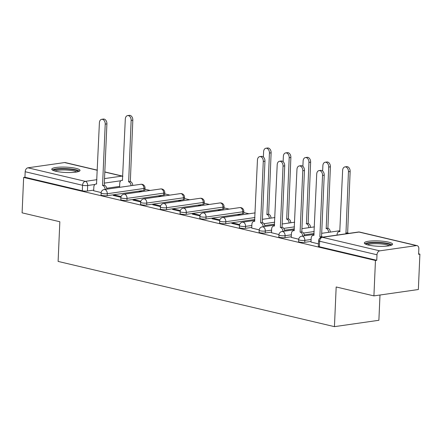 <?xml version="1.0" encoding="UTF-8"?>
<svg xmlns="http://www.w3.org/2000/svg" width="442" height="442" viewBox="0 0 442 442"><rect width="100%" height="100%" fill="white"/><g stroke="black" fill="none" stroke-linecap="round" stroke-linejoin="round"><path stroke-width="0.66" d="M298.599 241.564A3.624 0.685 2.5 0 0 299.632 242.089A3.624 0.685 2.5 0 0 304.753 242.315L304.836 240.36A3.624 0.685 -177.5 0 1 299.715 240.133A3.624 0.685 -177.5 0 1 298.682 239.603L298.599 241.564M278.841 236.895A3.624 0.685 2.5 0 0 279.874 237.426A3.624 0.685 2.5 0 0 284.996 237.652L285.084 235.697A3.624 0.685 -177.5 0 1 279.957 235.47A3.624 0.685 -177.5 0 1 278.924 234.94L278.841 236.895M259.084 232.232A3.624 0.685 2.5 0 0 260.117 232.763A3.624 0.685 2.5 0 0 265.239 232.989L265.327 231.033A3.624 0.685 -177.5 0 1 260.2 230.807A3.624 0.685 -177.5 0 1 259.172 230.276L259.084 232.232M239.326 227.569A3.624 0.685 2.5 0 0 240.36 228.1A3.624 0.685 2.5 0 0 245.487 228.326L245.57 226.37A3.624 0.685 -177.5 0 1 240.448 226.144A3.624 0.685 -177.5 0 1 239.415 225.613L239.326 227.569M219.575 222.906A3.624 0.685 2.5 0 0 220.602 223.437A3.624 0.685 2.5 0 0 225.729 223.663L225.812 221.707A3.624 0.685 -177.5 0 1 220.691 221.481A3.624 0.685 -177.5 0 1 219.657 220.95L219.575 222.906M199.817 218.243A3.624 0.685 2.5 0 0 200.85 218.773A3.624 0.685 2.5 0 0 205.972 219L206.055 217.044A3.624 0.685 -177.5 0 1 200.933 216.818A3.624 0.685 -177.5 0 1 199.9 216.287L199.817 218.243M180.06 213.58A3.624 0.685 2.5 0 0 181.093 214.11A3.624 0.685 2.5 0 0 186.215 214.337L186.303 212.381A3.624 0.685 -177.5 0 1 181.176 212.154A3.624 0.685 -177.5 0 1 180.143 211.624L180.06 213.58M160.302 208.917A3.624 0.685 2.5 0 0 161.336 209.447A3.624 0.685 2.5 0 0 166.457 209.674L166.546 207.718A3.624 0.685 -177.5 0 1 161.418 207.491A3.624 0.685 -177.5 0 1 160.391 206.961L160.302 208.917M140.545 204.254A3.624 0.685 2.5 0 0 141.578 204.784A3.624 0.685 2.5 0 0 146.705 205.011L146.788 203.055A3.624 0.685 -177.5 0 1 141.667 202.828A3.624 0.685 -177.5 0 1 140.633 202.298L140.545 204.254M120.793 199.591A3.624 0.685 2.5 0 0 121.821 200.121A3.624 0.685 2.5 0 0 126.948 200.348L127.031 198.386A3.624 0.685 -177.5 0 1 121.909 198.16A3.624 0.685 -177.5 0 1 120.876 197.635L120.793 199.591M101.036 194.928A3.624 0.685 2.5 0 0 102.069 195.458A3.624 0.685 2.5 0 0 107.191 195.684L107.279 193.723A3.624 0.685 -177.5 0 1 102.152 193.497A3.624 0.685 -177.5 0 1 101.119 192.972L101.036 194.928M75.996 168.369A14.144 2.674 2.5 0 0 60.615 167.104A14.144 2.674 2.5 0 0 51.758 169.198A14.144 2.674 2.5 0 0 55.786 171.258A14.144 2.674 2.5 0 0 71.173 172.524A14.144 2.674 2.5 0 0 80.024 170.43A14.144 2.674 2.5 0 0 75.996 168.369M388.551 242.144A14.144 2.674 2.5 0 0 373.164 240.884A14.144 2.674 2.5 0 0 364.313 242.978A14.144 2.674 2.5 0 0 368.341 245.039A14.144 2.674 2.5 0 0 383.728 246.299A14.144 2.674 2.5 0 0 392.579 244.211A14.144 2.674 2.5 0 0 388.551 242.144M373.915 295.886L336.174 286.974L334.439 326.649L58.106 261.415L59.841 221.746L22.1 212.84L23.647 177.435L375.457 260.482L373.915 295.886L418.353 289.521L419.9 254.117L418.624 253.818M248.962 213.768L243.763 212.541M229.205 209.105L224.006 207.878M209.447 204.442L204.248 203.215M189.695 199.778L184.496 198.546M169.938 195.115L164.739 193.883M150.181 190.447L144.982 189.22M379.987 295.013L378.882 320.284L334.439 326.649M419.9 254.117L418.602 254.305L418.845 248.791A3.624 2.525 103.3 0 0 417.088 245.63A3.624 2.525 103.3 0 0 416.408 245.603L379.744 250.852A3.624 2.525 103.3 0 0 376.993 254.78L319.627 241.238A3.624 0.685 -177.5 0 1 318.594 240.708L318.356 246.227A3.624 0.685 -177.5 0 0 319.384 246.752L319.627 241.238A3.624 2.525 103.3 0 1 322.373 237.31L379.744 250.852M375.457 260.482L376.755 260.299L376.993 254.78M119.622 186.408L106.71 188.259M93.71 190.121L87.433 191.016L87.676 185.502A3.624 0.685 -177.5 0 1 82.549 185.275L25.183 171.734A3.624 2.525 -76.7 0 1 27.929 167.805L64.598 162.557A3.624 2.525 -76.7 0 1 65.272 162.584L97.328 170.148M25.183 171.734L24.94 177.248L23.647 177.435M141.888 191.635L141.097 191.452L141.086 191.751M141.097 191.452L139.158 191.729L139.943 191.916M121.091 196.557L115.185 195.16L115.152 195.889M115.185 195.16L113.24 195.441L120.915 197.248M161.645 196.298L160.855 196.115L160.844 196.414M160.855 196.115L158.91 196.392L159.7 196.579M140.849 201.22L134.943 199.823L134.909 200.552M134.943 199.823L132.998 200.104L140.672 201.917M181.402 200.966L180.612 200.778L180.596 201.077M180.612 200.778L178.667 201.055L179.458 201.243M160.601 205.884L154.7 204.491L154.667 205.221M154.7 204.491L152.755 204.768L160.424 206.58M201.16 205.629L200.37 205.442L200.353 205.74M200.37 205.442L198.425 205.718L199.215 205.906M180.358 210.547L174.457 209.154L174.424 209.884M174.457 209.154L172.513 209.431L180.181 211.243M220.912 210.293L220.122 210.105L220.11 210.409M220.122 210.105L218.182 210.381L218.972 210.569M200.115 215.21L194.209 213.817L194.182 214.547M194.209 213.817L192.27 214.094L199.939 215.906M240.669 214.956L239.879 214.768L239.868 215.072M239.879 214.768L237.934 215.044L238.724 215.232M219.873 219.873L213.967 218.481L213.934 219.21M213.967 218.481L212.022 218.757L219.696 220.569M239.625 224.536L233.724 223.144L233.691 223.873M233.724 223.144L231.779 223.42L239.453 225.232M251.73 228.055L259.205 229.895M271.487 232.719L278.963 234.558M291.245 237.382L298.72 239.221M310.997 242.05L318.455 243.879M311.024 241.42L304.753 242.315M314.124 233.481L304.273 234.895M291.272 236.757L284.996 237.652M294.366 228.818L284.515 230.232M271.515 232.094L265.239 232.989M274.609 224.155L264.758 225.569M251.758 227.431L245.487 228.326M254.857 219.492L225.729 223.663M242.641 213.751L242.724 211.79A3.624 0.685 -177.5 0 0 243.813 211.353L243.73 213.309A3.624 0.685 2.5 0 1 242.641 213.751L205.972 219M222.884 209.083L222.967 207.127A3.624 0.685 -177.5 0 0 224.061 206.69L223.972 208.646A3.624 0.685 2.5 0 1 222.884 209.083L186.215 214.337M203.127 204.419L203.209 202.464A3.624 0.685 -177.5 0 0 204.303 202.027L204.215 203.983A3.624 0.685 2.5 0 1 203.127 204.419L166.457 209.674M183.369 199.756L183.458 197.801A3.624 0.685 -177.5 0 0 184.546 197.364L184.463 199.32A3.624 0.685 2.5 0 1 183.369 199.756L146.705 205.011M163.612 195.093L163.7 193.137A3.624 0.685 -177.5 0 0 164.789 192.695L164.706 194.657A3.624 0.685 2.5 0 1 163.612 195.093L126.948 200.348M143.86 190.43L143.943 188.474A3.624 0.685 -177.5 0 0 145.031 188.032L144.948 189.994A3.624 0.685 2.5 0 1 143.86 190.43L107.191 195.684M119.594 187.038L120.191 187.253M93.682 190.751L101.157 192.585M376.755 260.299L319.384 246.752M24.94 177.248L82.311 190.789A3.624 0.685 2.5 0 0 87.433 191.016M105.119 189.408A3.624 2.508 -98.2 0 0 102.737 185.541L104.422 185.303A3.624 2.508 81.8 0 1 106.804 189.17M102.544 185.496L105.224 124.119A4.171 2.89 -98.2 0 0 101.721 119.307L103.406 119.064A4.171 2.89 81.8 0 1 106.909 123.882L104.229 185.253M101.721 119.307A4.171 2.89 -98.2 0 0 99.4 122.749L96.533 184.076A3.624 2.508 -98.2 0 0 95.859 184.043A3.624 2.508 -98.2 0 0 93.842 187.038L93.676 190.822M131.031 185.701A3.624 2.508 -98.2 0 0 128.65 181.828L131.141 120.412A4.171 2.89 -98.2 0 0 127.633 115.594A4.171 2.89 -98.2 0 0 125.313 119.036L122.445 180.364A3.624 2.508 -98.2 0 0 121.777 180.336A3.624 2.508 -98.2 0 0 119.754 183.325L119.589 187.11M127.633 115.594L129.318 115.351A4.171 2.89 81.8 0 1 132.821 120.169L130.335 181.59A3.624 2.508 81.8 0 1 132.716 185.458M130.141 181.546L128.462 181.784M53.609 170.623A12.243 2.315 -177.5 0 1 62.797 168.861A12.243 2.315 -177.5 0 1 78.057 171.689M76.681 171.999A11.332 2.144 2.5 0 0 62.985 169.927A11.332 2.144 2.5 0 0 54.952 171.048M79.433 171.148A14.056 2.658 2.5 0 0 62.35 168.512A14.056 2.658 2.5 0 0 52.283 169.966M366.164 244.404A12.243 2.315 -177.5 0 1 375.352 242.641A12.243 2.315 -177.5 0 1 390.606 245.47M389.236 245.78A11.332 2.144 2.5 0 0 375.54 243.708A11.332 2.144 2.5 0 0 367.506 244.829M391.988 244.929A14.056 2.658 2.5 0 0 374.904 242.293A14.056 2.658 2.5 0 0 364.838 243.746M269.327 218.342A3.624 2.508 -98.2 0 0 266.94 214.475L269.432 153.054A4.171 2.89 -98.2 0 0 265.929 148.241A4.171 2.89 -98.2 0 0 263.609 151.678L263.371 157.026M265.929 148.241L267.614 147.998A4.171 2.89 81.8 0 1 271.117 152.816L268.625 214.232A3.624 2.508 81.8 0 1 271.007 218.105M268.438 214.188L266.753 214.431M263.167 226.718A3.624 2.508 -98.2 0 0 260.786 222.851L262.471 222.608A3.624 2.508 81.8 0 1 264.852 226.475M260.598 222.807L263.277 161.429A4.171 2.89 -98.2 0 0 259.769 156.612L261.454 156.374A4.171 2.89 81.8 0 1 264.962 161.186L262.283 222.564M259.769 156.612A4.171 2.89 -98.2 0 0 257.448 160.054L254.581 221.387A3.624 2.508 -98.2 0 0 253.912 221.354A3.624 2.508 -98.2 0 0 251.89 224.343L251.725 228.127M289.079 223.006A3.624 2.508 -98.2 0 0 286.698 219.138L289.19 157.717A4.171 2.89 -98.2 0 0 285.687 152.904A4.171 2.89 -98.2 0 0 283.361 156.346L283.129 161.689M285.687 152.904L287.366 152.661A4.171 2.89 81.8 0 1 290.875 157.479L288.383 218.9A3.624 2.508 81.8 0 1 290.764 222.768M288.195 218.851L286.51 219.094M282.924 231.381A3.624 2.508 -98.2 0 0 280.543 227.514L282.228 227.271A3.624 2.508 81.8 0 1 284.609 231.138M280.35 227.47L283.035 166.093A4.171 2.89 -98.2 0 0 279.526 161.275L281.211 161.037A4.171 2.89 81.8 0 1 284.714 165.855L282.035 227.227M279.526 161.275A4.171 2.89 -98.2 0 0 277.206 164.717L274.338 226.05A3.624 2.508 -98.2 0 0 273.67 226.017A3.624 2.508 -98.2 0 0 271.648 229.011L271.482 232.796M308.836 227.669A3.624 2.508 -98.2 0 0 306.455 223.801L308.947 162.385A4.171 2.89 -98.2 0 0 305.439 157.567A4.171 2.89 -98.2 0 0 303.118 161.01L302.886 166.352M305.439 157.567L307.124 157.324A4.171 2.89 81.8 0 1 310.632 162.142L308.14 223.564A3.624 2.508 81.8 0 1 310.522 227.431M307.952 223.514L306.267 223.757M302.682 236.045A3.624 2.508 -98.2 0 0 300.3 232.177L301.985 231.934A3.624 2.508 81.8 0 1 304.367 235.807M300.107 232.133L302.787 170.756A4.171 2.89 -98.2 0 0 299.284 165.943L300.969 165.7A4.171 2.89 81.8 0 1 304.472 170.518L301.792 231.89M299.284 165.943A4.171 2.89 -98.2 0 0 296.963 169.38L294.096 230.713A3.624 2.508 -98.2 0 0 293.422 230.68A3.624 2.508 -98.2 0 0 291.405 233.674L291.239 237.459M328.594 232.332A3.624 2.508 -98.2 0 0 326.213 228.464L328.699 167.048A4.171 2.89 -98.2 0 0 325.196 162.231A4.171 2.89 -98.2 0 0 322.875 165.673L322.643 171.015M325.196 162.231L326.881 161.987A4.171 2.89 81.8 0 1 330.384 166.805L327.898 228.227A3.624 2.508 81.8 0 1 330.279 232.094M327.704 228.183L326.019 228.42M321.102 237.42A3.624 2.508 -98.2 0 0 320.052 236.84L321.737 236.597A3.624 2.508 81.8 0 1 322.732 237.133M319.864 236.796L322.544 175.419A4.171 2.89 -98.2 0 0 319.041 170.606L320.726 170.363A4.171 2.89 81.8 0 1 324.229 175.181L321.549 236.553M319.041 170.606A4.171 2.89 -98.2 0 0 316.721 174.049L313.848 235.376A3.624 2.508 -98.2 0 0 313.179 235.343A3.624 2.508 -98.2 0 0 311.162 238.337L310.997 242.122M346.964 233.663A3.624 2.508 -98.2 0 0 345.97 233.127L348.456 171.711A4.171 2.89 -98.2 0 0 344.953 166.894A4.171 2.89 -98.2 0 0 342.633 170.336L339.76 231.663A3.624 2.508 -98.2 0 0 339.091 231.63A3.624 2.508 -98.2 0 0 337.075 234.625L337.053 235.078M344.953 166.894L346.638 166.651A4.171 2.89 81.8 0 1 350.141 171.468L347.65 232.89A3.624 2.508 81.8 0 1 348.644 233.42M347.462 232.846L345.777 233.083M416.408 245.603L359.042 232.061L322.373 237.31A3.624 2.508 -98.2 0 0 321.704 237.277A3.624 3.624 0 0 0 318.594 240.708M120.848 180.75L104.323 183.121M94.936 184.463L87.676 185.502A3.624 2.508 81.8 0 0 85.3 181.347L96.914 179.684M104.522 178.596L121.964 176.098L104.809 172.048M97.323 170.28L64.598 162.557M27.929 167.805L85.3 181.347A3.624 2.525 103.3 0 0 82.549 185.275L82.311 190.789M311.113 239.465L304.836 240.36A3.624 2.508 -98.2 0 0 302.461 236.205A3.624 2.508 81.8 0 0 301.792 236.172A3.624 3.624 0 0 0 298.682 239.603M314.207 231.525L303.51 233.061M291.355 234.801L285.084 235.697A3.624 2.508 -98.2 0 0 282.703 231.542A3.624 2.508 81.8 0 0 282.035 231.509A3.624 3.624 0 0 0 278.924 234.94M294.455 226.862L283.753 228.392M271.598 230.133L265.327 231.033A3.624 2.508 -98.2 0 0 262.951 226.879A3.624 2.508 81.8 0 0 262.277 226.845A3.624 3.624 0 0 0 259.172 230.276M274.697 222.199L263.996 223.729M251.841 225.47L245.57 226.37A3.624 2.508 -98.2 0 0 243.194 222.215A3.624 2.508 81.8 0 0 242.525 222.182A3.624 3.624 0 0 0 239.415 225.613M254.94 217.536L225.812 221.707A3.624 2.508 -98.2 0 0 223.437 217.552A3.624 2.508 81.8 0 0 222.768 217.519A3.624 3.624 0 0 0 219.657 220.95M243.813 211.353A3.624 3.624 0 0 0 239.68 207.602A3.624 2.508 -98.2 0 1 240.349 207.635A3.624 2.508 -98.2 0 1 242.724 211.79L206.055 217.044A3.624 2.508 -98.2 0 0 203.679 212.889A3.624 2.508 81.8 0 0 203.011 212.856A3.624 3.624 0 0 0 199.9 216.287M224.061 206.69A3.624 3.624 0 0 0 219.923 202.939A3.624 2.508 -98.2 0 1 220.591 202.972A3.624 2.508 -98.2 0 1 222.967 207.127L186.303 212.381A3.624 2.508 -98.2 0 0 183.922 208.226A3.624 2.508 81.8 0 0 183.253 208.193A3.624 3.624 0 0 0 180.143 211.624M204.303 202.027A3.624 3.624 0 0 0 200.165 198.276A3.624 2.508 -98.2 0 1 200.834 198.309A3.624 2.508 -98.2 0 1 203.209 202.464L166.546 207.718A3.624 2.508 -98.2 0 0 164.17 203.558A3.624 2.508 81.8 0 0 163.496 203.53A3.624 3.624 0 0 0 160.391 206.961M184.546 197.364A3.624 3.624 0 0 0 180.408 193.613A3.624 2.508 -98.2 0 1 181.076 193.646A3.624 2.508 -98.2 0 1 183.458 197.801L146.788 203.055A3.624 2.508 -98.2 0 0 144.412 198.894A3.624 2.508 81.8 0 0 143.744 198.867A3.624 3.624 0 0 0 140.633 202.298M164.789 192.695A3.624 3.624 0 0 0 160.65 188.949A3.624 2.508 -98.2 0 1 161.324 188.983A3.624 2.508 -98.2 0 1 163.7 193.137L127.031 198.386A3.624 2.508 -98.2 0 0 124.655 194.231A3.624 2.508 81.8 0 0 123.987 194.198A3.624 3.624 0 0 0 120.876 197.635M145.031 188.032A3.624 3.624 0 0 0 140.899 184.286A3.624 2.508 -98.2 0 1 141.567 184.32A3.624 2.508 -98.2 0 1 143.943 188.474L107.279 193.723A3.624 2.508 -98.2 0 0 104.898 189.568A3.624 2.508 81.8 0 0 104.229 189.535A3.624 3.624 0 0 0 101.119 192.972M339.97 231.359A3.624 2.508 -98.2 0 0 339.13 230.956A3.624 2.508 -98.2 0 0 338.462 230.923A3.624 3.624 0 0 1 339.981 231.028M358.368 232.028A3.624 2.508 -98.2 0 1 359.042 232.061A3.624 2.525 -76.7 0 1 359.716 232.089A3.624 3.624 0 0 0 358.368 232.028L321.704 237.277M122.821 176.17A3.624 3.624 0 0 0 122.644 176.126A3.624 2.525 -76.7 0 0 121.964 176.098A3.624 2.508 81.8 0 1 122.804 176.502M102.737 185.541L104.422 185.303M105.224 124.119L106.909 123.882M130.335 181.59L128.65 181.828M132.821 120.169L131.141 120.412M268.625 214.232L266.94 214.475M271.117 152.816L269.432 153.054M260.786 222.851L262.471 222.608M263.277 161.429L264.962 161.186M288.383 218.9L286.698 219.138M290.875 157.479L289.19 157.717M280.543 227.514L282.228 227.271M283.035 166.093L284.714 165.855M308.14 223.564L306.455 223.801M310.632 162.142L308.947 162.385M300.3 232.177L301.985 231.934M302.787 170.756L304.472 170.518M327.898 228.227L326.213 228.464M330.384 166.805L328.699 167.048M320.052 236.84L321.737 236.597M322.544 175.419L324.229 175.181M347.65 232.89L345.97 233.127M350.141 171.468L348.456 171.711M104.229 189.535L140.899 184.286M123.987 194.198L160.65 188.949M143.744 198.867L180.408 193.613M163.496 203.53L200.165 198.276M183.253 208.193L219.923 202.939M203.011 212.856L239.68 207.602M222.768 217.519L255.144 212.884M242.525 222.182L254.813 220.42M262.421 219.331L274.902 217.547M262.277 226.845L274.57 225.083M282.178 223.995L294.654 222.21M282.035 231.509L294.328 229.752M301.936 228.658L314.411 226.873M301.792 236.172L314.085 234.415M321.688 233.321L338.462 230.923M417.088 245.63L359.716 232.089M122.644 176.126L104.815 171.916M95.859 184.043L96.732 183.922M122.644 180.209L121.777 180.336M253.912 221.354L254.78 221.227M273.67 226.017L274.537 225.89M293.422 230.68L294.289 230.558M313.179 235.343L314.047 235.221M339.959 231.509L339.091 231.63"/></g></svg>
